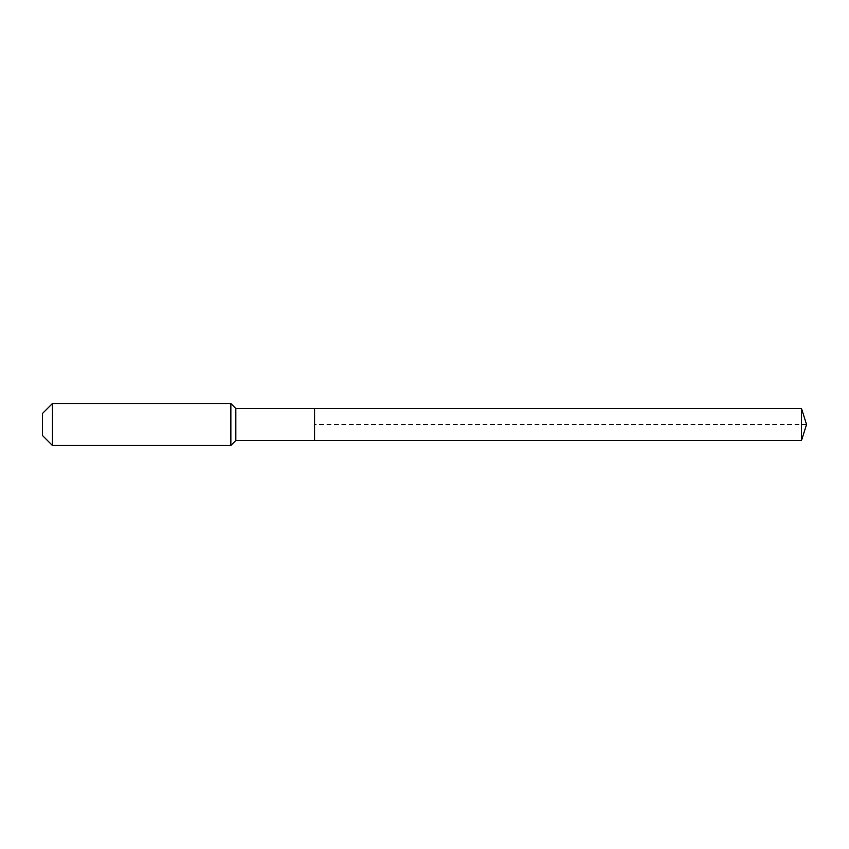 <?xml version="1.0" encoding="UTF-8"?>
<svg xmlns="http://www.w3.org/2000/svg" width="849" height="849" viewBox="0 0 849 849"><rect width="100%" height="100%" fill="white"/><g stroke="black" fill="none" stroke-linecap="round" stroke-linejoin="round"><path stroke-width="0.64" stroke-dasharray="4.25 3.18" d="M314.597 440.461L314.597 408.539M235.831 440.461L235.831 408.539M230.854 445.438L230.854 403.562M52.394 445.438L52.394 403.562M42.45 435.495L42.45 413.505M801.52 440.461L801.52 408.539M806.55 424.5L314.597 424.5"/><path stroke-width="1.27" d="M801.52 440.461L801.52 408.539L806.55 424.5L801.52 440.461L314.597 440.461L801.52 440.461L806.55 424.5L801.52 440.461L314.597 440.461L314.597 408.539L235.831 408.539L230.854 403.562L52.394 403.562L42.45 413.505L42.45 435.495L52.394 445.438L52.394 403.562M806.55 424.5L801.52 408.539L314.597 408.539L314.597 440.461L235.831 440.461L235.831 408.539M235.831 440.461L230.854 445.438L230.854 403.562M230.854 445.438L52.394 445.438M801.52 408.539L314.597 408.539"/></g></svg>
